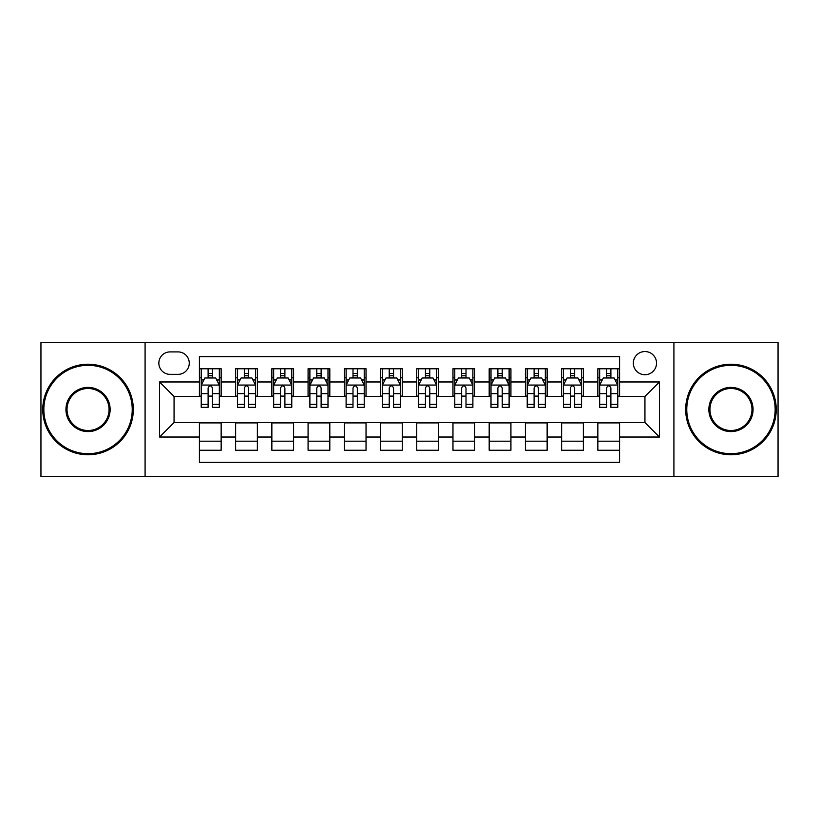 <?xml version="1.0" encoding="UTF-8"?>
<svg xmlns="http://www.w3.org/2000/svg" width="819" height="819" viewBox="0 0 819 819"><rect width="100%" height="100%" fill="white"/><g stroke="black" fill="none" stroke-linecap="round" stroke-linejoin="round"><path stroke-width="1.23" d="M644.942 351.546A11.589 11.589 0 0 0 633.343 363.134A11.589 11.589 0 0 0 644.942 374.723A11.589 11.589 0 0 0 656.531 363.134A11.589 11.589 0 0 0 644.942 351.546M673.914 476.504L778.05 476.504L778.05 342.496L673.914 342.496L673.914 476.504L145.086 476.504L145.086 342.496L40.95 342.496L40.95 476.504L145.086 476.504M619.584 368.755L597.85 368.755L597.85 381.971L583.363 381.971L583.363 396.457L597.85 396.457L597.85 381.971M583.363 381.971L583.363 368.755L561.629 368.755L561.629 381.971L547.143 381.971L547.143 396.457L561.629 396.457L561.629 381.971M547.143 381.971L547.143 368.755L525.409 368.755L525.409 381.971L510.923 381.971L510.923 396.457L525.409 396.457L525.409 381.971M510.923 381.971L510.923 368.755L489.189 368.755L489.189 381.971L474.703 381.971L474.703 396.457L489.189 396.457L489.189 381.971M474.703 381.971L474.703 368.755L452.968 368.755L452.968 381.971L438.472 381.971L438.472 396.457L452.968 396.457L452.968 381.971M438.472 381.971L438.472 368.755L416.748 368.755L416.748 381.971L402.252 381.971L402.252 396.457L416.748 396.457L416.748 381.971M402.252 381.971L402.252 368.755L380.528 368.755L380.528 381.971L366.032 381.971L366.032 396.457L380.528 396.457L380.528 381.971M366.032 381.971L366.032 368.755L344.297 368.755L344.297 381.971L329.811 381.971L329.811 396.457L344.297 396.457L344.297 381.971M329.811 381.971L329.811 368.755L308.077 368.755L308.077 381.971L293.591 381.971L293.591 396.457L308.077 396.457L308.077 381.971M293.591 381.971L293.591 368.755L271.857 368.755L271.857 381.971L257.371 381.971L257.371 396.457L271.857 396.457L271.857 381.971M257.371 381.971L257.371 368.755L235.637 368.755L235.637 396.457L221.15 396.457L221.15 368.755L199.416 368.755M199.416 450.245L221.15 450.245L221.15 422.543L235.637 422.543L235.637 450.245L257.371 450.245L257.371 422.543L271.857 422.543L271.857 437.029L257.371 437.029M271.857 437.029L271.857 450.245L293.591 450.245L293.591 422.543L308.077 422.543L308.077 437.029L293.591 437.029M308.077 437.029L308.077 450.245L329.811 450.245L329.811 422.543L344.297 422.543L344.297 437.029L329.811 437.029M344.297 437.029L344.297 450.245L366.032 450.245L366.032 422.543L380.528 422.543L380.528 437.029L366.032 437.029M380.528 437.029L380.528 450.245L402.252 450.245L402.252 422.543L416.748 422.543L416.748 437.029L402.252 437.029M416.748 437.029L416.748 450.245L438.472 450.245L438.472 422.543L452.968 422.543L452.968 437.029L438.472 437.029M452.968 437.029L452.968 450.245L474.703 450.245L474.703 422.543L489.189 422.543L489.189 437.029L474.703 437.029M489.189 437.029L489.189 450.245L510.923 450.245L510.923 422.543L525.409 422.543L525.409 437.029L510.923 437.029M525.409 437.029L525.409 450.245L547.143 450.245L547.143 422.543L561.629 422.543L561.629 437.029L547.143 437.029M561.629 437.029L561.629 450.245L583.363 450.245L583.363 422.543L597.85 422.543L597.85 437.029L583.363 437.029M170.076 374.365L178.051 374.365A11.231 11.231 0 0 0 189.271 363.134A11.231 11.231 0 0 0 178.051 351.904L170.076 351.904A11.231 11.231 0 0 0 158.845 363.134A11.231 11.231 0 0 0 170.076 374.365M673.914 342.496L145.086 342.496M619.584 381.971L619.584 356.613L199.416 356.613L199.416 396.457L174.058 396.457L174.058 422.543L199.416 422.543L199.416 462.387L619.584 462.387L619.584 422.543L644.942 422.543L644.942 396.457L619.584 396.457L619.584 381.971L659.428 381.971L659.428 437.029L619.584 437.029M199.416 437.029L159.572 437.029L159.572 381.971L199.416 381.971M597.85 437.029L597.85 450.245L619.584 450.245M199.416 377.805L201.228 377.805M208.108 377.805L212.459 377.805M219.338 377.805L221.15 377.805M199.416 396.099L201.228 396.099M208.108 396.099L212.459 396.099M219.338 396.099L221.15 396.099M199.416 422.901L221.15 422.901M199.416 441.195L221.15 441.195M235.637 396.099L237.449 396.099M244.328 396.099L248.679 396.099M255.559 396.099L257.371 396.099M235.637 377.805L237.449 377.805M244.328 377.805L248.679 377.805M255.559 377.805L257.371 377.805M235.637 422.901L257.371 422.901M235.637 441.195L257.371 441.195M271.857 422.901L293.591 422.901M271.857 441.195L293.591 441.195M271.857 377.805L273.669 377.805M280.548 377.805L284.899 377.805M291.779 377.805L293.591 377.805M271.857 396.099L273.669 396.099M280.548 396.099L284.899 396.099M291.779 396.099L293.591 396.099M308.077 422.901L329.811 422.901M308.077 441.195L329.811 441.195M308.077 377.805L309.889 377.805M316.779 377.805L321.12 377.805M327.999 377.805L329.811 377.805M308.077 396.099L309.889 396.099M316.779 396.099L321.12 396.099M327.999 396.099L329.811 396.099M344.297 422.901L366.032 422.901M344.297 441.195L366.032 441.195M344.297 377.805L346.109 377.805M352.999 377.805L357.34 377.805M364.22 377.805L366.032 377.805M344.297 396.099L346.109 396.099M352.999 396.099L357.34 396.099M364.22 396.099L366.032 396.099M380.528 422.901L402.252 422.901M380.528 441.195L402.252 441.195M380.528 377.805L382.33 377.805M389.22 377.805L393.56 377.805M400.44 377.805L402.252 377.805M380.528 396.099L382.33 396.099M389.22 396.099L393.56 396.099M400.44 396.099L402.252 396.099M416.748 422.901L438.472 422.901M416.748 441.195L438.472 441.195M416.748 377.805L418.56 377.805M425.44 377.805L429.78 377.805M436.67 377.805L438.472 377.805M416.748 396.099L418.56 396.099M425.44 396.099L429.78 396.099M436.67 396.099L438.472 396.099M452.968 422.901L474.703 422.901M452.968 441.195L474.703 441.195M452.968 377.805L454.78 377.805M461.66 377.805L466.001 377.805M472.891 377.805L474.703 377.805M452.968 396.099L454.78 396.099M461.66 396.099L466.001 396.099M472.891 396.099L474.703 396.099M489.189 422.901L510.923 422.901M489.189 441.195L510.923 441.195M489.189 377.805L491.001 377.805M497.88 377.805L502.221 377.805M509.111 377.805L510.923 377.805M489.189 396.099L491.001 396.099M497.88 396.099L502.221 396.099M509.111 396.099L510.923 396.099M525.409 422.901L547.143 422.901M525.409 441.195L547.143 441.195M525.409 377.805L527.221 377.805M534.101 377.805L538.452 377.805M545.331 377.805L547.143 377.805M525.409 396.099L527.221 396.099M534.101 396.099L538.452 396.099M545.331 396.099L547.143 396.099M561.629 422.901L583.363 422.901M561.629 441.195L583.363 441.195M561.629 377.805L563.441 377.805M570.321 377.805L574.672 377.805M581.551 377.805L583.363 377.805M561.629 396.099L563.441 396.099M570.321 396.099L574.672 396.099M581.551 396.099L583.363 396.099M597.85 422.901L619.584 422.901M597.85 441.195L619.584 441.195M597.85 377.805L599.662 377.805M606.541 377.805L610.892 377.805M617.772 377.805L619.584 377.805M597.85 396.099L599.662 396.099M606.541 396.099L610.892 396.099M617.772 396.099L619.584 396.099M174.058 396.457L159.572 381.971M174.058 422.543L159.572 437.029M659.428 381.971L644.942 396.457M659.428 437.029L644.942 422.543M212.459 373.464L208.108 373.464M219.338 404.371L212.459 404.371L212.459 407.33L219.338 407.33L219.338 385.227L215.714 377.989L204.852 377.989L201.228 385.227L201.228 407.33L208.108 407.33L208.108 404.371L201.228 404.371M201.228 385.227L201.228 368.755M219.338 385.227L219.338 368.755M208.108 377.989L208.108 368.755M212.459 368.755L212.459 377.989M212.459 404.371L212.459 387.95C211.005 385.155 209.562 385.155 208.108 387.95L208.108 404.371M88.042 365.315A44.185 44.185 0 0 0 43.847 409.5A44.185 44.185 0 0 0 88.042 453.685A44.185 44.185 0 0 0 132.228 409.5A44.185 44.185 0 0 0 88.042 365.315M88.042 454.78A45.28 45.28 0 0 1 42.762 409.5A45.28 45.28 0 0 1 88.042 364.22A45.28 45.28 0 0 1 133.313 409.5A45.28 45.28 0 0 1 88.042 454.78M88.042 387.407A22.093 22.093 0 0 1 110.135 409.5A22.093 22.093 0 0 1 88.042 431.593A22.093 22.093 0 0 1 65.94 409.5A22.093 22.093 0 0 1 88.042 387.407M88.042 430.507A21.007 21.007 0 0 0 109.05 409.5A21.007 21.007 0 0 0 88.042 388.493A21.007 21.007 0 0 0 67.025 409.5A21.007 21.007 0 0 0 88.042 430.507M730.957 365.315A44.185 44.185 0 0 0 686.772 409.5A44.185 44.185 0 0 0 730.957 453.685A44.185 44.185 0 0 0 775.153 409.5A44.185 44.185 0 0 0 730.957 365.315M730.957 454.78A45.28 45.28 0 0 1 685.687 409.5A45.28 45.28 0 0 1 730.957 364.22A45.28 45.28 0 0 1 776.238 409.5A45.28 45.28 0 0 1 730.957 454.78M730.957 387.407A22.093 22.093 0 0 1 753.06 409.5A22.093 22.093 0 0 1 730.957 431.593A22.093 22.093 0 0 1 708.865 409.5A22.093 22.093 0 0 1 730.957 387.407M730.957 430.507A21.007 21.007 0 0 0 751.975 409.5A21.007 21.007 0 0 0 730.957 388.493A21.007 21.007 0 0 0 709.95 409.5A21.007 21.007 0 0 0 730.957 430.507M248.679 373.464L244.328 373.464M255.559 404.371L248.679 404.371L248.679 407.33L255.559 407.33L255.559 385.227L251.935 377.989L241.073 377.989L237.449 385.227L237.449 407.33L244.328 407.33L244.328 404.371L237.449 404.371M237.449 385.227L237.449 368.755M255.559 385.227L255.559 368.755M244.328 377.989L244.328 368.755M248.679 368.755L248.679 377.989M248.679 404.371L248.679 387.95C247.236 385.155 245.782 385.155 244.328 387.95L244.328 404.371M284.899 373.464L280.548 373.464M291.779 404.371L284.899 404.371L284.899 407.33L291.779 407.33L291.779 385.227L288.155 377.989L277.293 377.989L273.669 385.227L273.669 407.33L280.548 407.33L280.548 404.371L273.669 404.371M273.669 385.227L273.669 368.755M291.779 385.227L291.779 368.755M280.548 377.989L280.548 368.755M284.899 368.755L284.899 377.989M284.899 404.371L284.899 387.95C283.456 385.155 282.002 385.155 280.548 387.95L280.548 404.371M321.12 373.464L316.779 373.464M327.999 404.371L321.12 404.371L321.12 407.33L327.999 407.33L327.999 385.227L324.385 377.989L313.513 377.989L309.889 385.227L309.889 407.33L316.779 407.33L316.779 404.371L309.889 404.371M309.889 385.227L309.889 368.755M327.999 385.227L327.999 368.755M316.779 377.989L316.779 368.755M321.12 368.755L321.12 377.989M321.12 404.371L321.12 387.95C319.676 385.155 318.222 385.155 316.779 387.95L316.779 404.371M357.34 373.464L352.999 373.464M364.22 404.371L357.34 404.371L357.34 407.33L364.22 407.33L364.22 385.227L360.606 377.989L349.733 377.989L346.109 385.227L346.109 407.33L352.999 407.33L352.999 404.371L346.109 404.371M346.109 385.227L346.109 368.755M364.22 385.227L364.22 368.755M352.999 377.989L352.999 368.755M357.34 368.755L357.34 377.989M357.34 404.371L357.34 387.95C355.896 385.155 354.443 385.155 352.999 387.95L352.999 404.371M393.56 373.464L389.22 373.464M400.44 404.371L393.56 404.371L393.56 407.33L400.44 407.33L400.44 385.227L396.826 377.989L385.954 377.989L382.33 385.227L382.33 407.33L389.22 407.33L389.22 404.371L382.33 404.371M382.33 385.227L382.33 368.755M400.44 385.227L400.44 368.755M389.22 377.989L389.22 368.755M393.56 368.755L393.56 377.989M393.56 404.371L393.56 387.95C392.117 385.155 390.663 385.155 389.22 387.95L389.22 404.371M429.78 373.464L425.44 373.464M436.67 404.371L429.78 404.371L429.78 407.33L436.67 407.33L436.67 385.227L433.046 377.989L422.174 377.989L418.56 385.227L418.56 407.33L425.44 407.33L425.44 404.371L418.56 404.371M418.56 385.227L418.56 368.755M436.67 385.227L436.67 368.755M425.44 377.989L425.44 368.755M429.78 368.755L429.78 377.989M429.78 404.371L429.78 387.95C428.337 385.155 426.883 385.155 425.44 387.95L425.44 404.371M466.001 373.464L461.66 373.464M472.891 404.371L466.001 404.371L466.001 407.33L472.891 407.33L472.891 385.227L469.267 377.989L458.394 377.989L454.78 385.227L454.78 407.33L461.66 407.33L461.66 404.371L454.78 404.371M454.78 385.227L454.78 368.755M472.891 385.227L472.891 368.755M461.66 377.989L461.66 368.755M466.001 368.755L466.001 377.989M466.001 404.371L466.001 387.95C464.557 385.155 463.114 385.155 461.66 387.95L461.66 404.371M502.221 373.464L497.88 373.464M509.111 404.371L502.221 404.371L502.221 407.33L509.111 407.33L509.111 385.227L505.487 377.989L494.615 377.989L491.001 385.227L491.001 407.33L497.88 407.33L497.88 404.371L491.001 404.371M491.001 385.227L491.001 368.755M509.111 385.227L509.111 368.755M497.88 377.989L497.88 368.755M502.221 368.755L502.221 377.989M502.221 404.371L502.221 387.95C500.778 385.155 499.334 385.155 497.88 387.95L497.88 404.371M538.452 373.464L534.101 373.464M545.331 404.371L538.452 404.371L538.452 407.33L545.331 407.33L545.331 385.227L541.707 377.989L530.845 377.989L527.221 385.227L527.221 407.33L534.101 407.33L534.101 404.371L527.221 404.371M527.221 385.227L527.221 368.755M545.331 385.227L545.331 368.755M534.101 377.989L534.101 368.755M538.452 368.755L538.452 377.989M538.452 404.371L538.452 387.95C536.998 385.155 535.554 385.155 534.101 387.95L534.101 404.371M574.672 373.464L570.321 373.464M581.551 404.371L574.672 404.371L574.672 407.33L581.551 407.33L581.551 385.227L577.927 377.989L567.065 377.989L563.441 385.227L563.441 407.33L570.321 407.33L570.321 404.371L563.441 404.371M563.441 385.227L563.441 368.755M581.551 385.227L581.551 368.755M570.321 377.989L570.321 368.755M574.672 368.755L574.672 377.989M574.672 404.371L574.672 387.95C573.218 385.155 571.775 385.155 570.321 387.95L570.321 404.371M610.892 373.464L606.541 373.464M617.772 404.371L610.892 404.371L610.892 407.33L617.772 407.33L617.772 385.227L614.148 377.989L603.286 377.989L599.662 385.227L599.662 407.33L606.541 407.33L606.541 404.371L599.662 404.371M599.662 385.227L599.662 368.755M617.772 385.227L617.772 368.755M606.541 377.989L606.541 368.755M610.892 368.755L610.892 377.989M610.892 404.371L610.892 387.95C609.438 385.155 607.995 385.155 606.541 387.95L606.541 404.371M235.637 437.029L221.15 437.029M235.637 381.971L221.15 381.971M219.246 385.053L201.32 385.053M201.228 379.985L203.849 379.985M216.718 379.985L219.338 379.985M208.108 393.632L201.228 393.632M219.338 393.632L212.459 393.632M212.459 375.767L208.108 375.767M255.467 385.053L237.541 385.053M237.449 379.985L240.08 379.985M252.938 379.985L255.559 379.985M244.328 393.632L237.449 393.632M255.559 393.632L248.679 393.632M248.679 375.767L244.328 375.767M291.687 385.053L273.761 385.053M273.669 379.985L276.3 379.985M289.158 379.985L291.779 379.985M280.548 393.632L273.669 393.632M291.779 393.632L284.899 393.632M284.899 375.767L280.548 375.767M327.907 385.053L309.981 385.053M309.889 379.985L312.52 379.985M325.378 379.985L327.999 379.985M316.779 393.632L309.889 393.632M327.999 393.632L321.12 393.632M321.12 375.767L316.779 375.767M364.138 385.053L346.202 385.053M346.109 379.985L348.74 379.985M361.599 379.985L364.22 379.985M352.999 393.632L346.109 393.632M364.22 393.632L357.34 393.632M357.34 375.767L352.999 375.767M400.358 385.053L382.422 385.053M382.33 379.985L384.961 379.985M397.819 379.985L400.44 379.985M389.22 393.632L382.33 393.632M400.44 393.632L393.56 393.632M393.56 375.767L389.22 375.767M436.578 385.053L418.642 385.053M418.56 379.985L421.181 379.985M434.039 379.985L436.67 379.985M425.44 393.632L418.56 393.632M436.67 393.632L429.78 393.632M429.78 375.767L425.44 375.767M472.798 385.053L454.862 385.053M454.78 379.985L457.401 379.985M470.26 379.985L472.891 379.985M461.66 393.632L454.78 393.632M472.891 393.632L466.001 393.632M466.001 375.767L461.66 375.767M509.019 385.053L491.093 385.053M491.001 379.985L493.622 379.985M506.48 379.985L509.111 379.985M497.88 393.632L491.001 393.632M509.111 393.632L502.221 393.632M502.221 375.767L497.88 375.767M545.239 385.053L527.313 385.053M527.221 379.985L529.842 379.985M542.7 379.985L545.331 379.985M534.101 393.632L527.221 393.632M545.331 393.632L538.452 393.632M538.452 375.767L534.101 375.767M581.459 385.053L563.533 385.053M563.441 379.985L566.062 379.985M578.92 379.985L581.551 379.985M570.321 393.632L563.441 393.632M581.551 393.632L574.672 393.632M574.672 375.767L570.321 375.767M617.68 385.053L599.754 385.053M599.662 379.985L602.282 379.985M615.151 379.985L617.772 379.985M606.541 393.632L599.662 393.632M617.772 393.632L610.892 393.632M610.892 375.767L606.541 375.767"/></g></svg>
